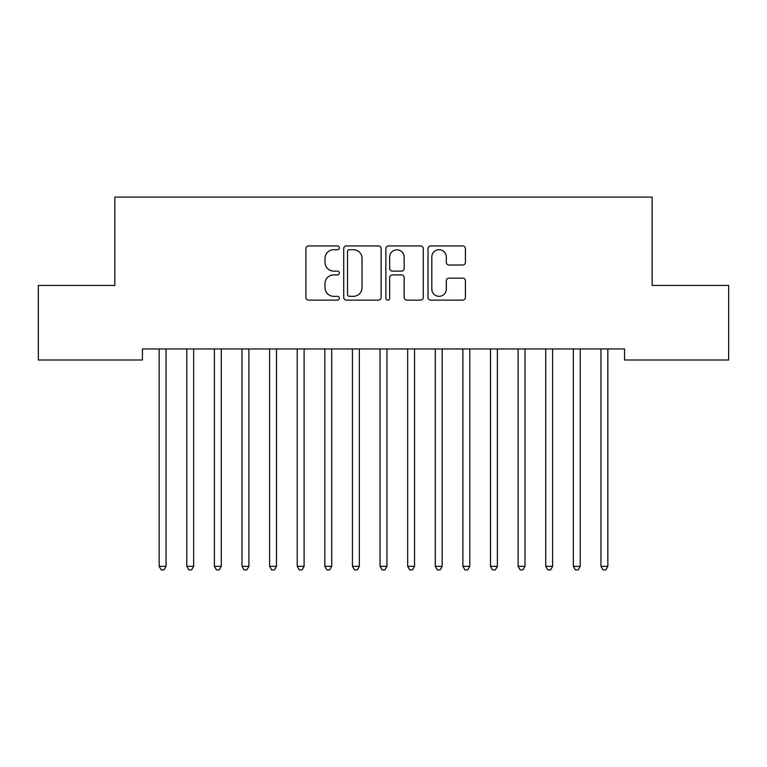 <?xml version="1.0" encoding="UTF-8"?>
<svg xmlns="http://www.w3.org/2000/svg" width="767" height="767" viewBox="0 0 767 767"><rect width="100%" height="100%" fill="white"/><g stroke="black" fill="none" stroke-linecap="round" stroke-linejoin="round"><path stroke-width="1.15" d="M339.321 247.818A1.898 1.898 0 0 0 337.422 245.919L308.631 245.919A2.713 2.713 0 0 0 305.918 248.633L305.918 297.414A2.713 2.713 0 0 0 308.631 300.127L337.422 300.127A1.898 1.898 0 0 0 339.321 298.229A1.898 1.898 0 0 0 337.422 296.33L333.703 296.33A8.677 8.677 0 0 1 325.026 287.663L325.026 283.598A8.677 8.677 0 0 1 333.703 274.922L337.422 274.922A1.898 1.898 0 0 0 339.321 273.023A1.898 1.898 0 0 0 337.422 271.125L333.703 271.125A8.677 8.677 0 0 1 325.026 262.458L325.026 258.393A8.677 8.677 0 0 1 333.703 249.716L337.422 249.716A1.898 1.898 0 0 0 339.321 247.818M462.712 265.027A2.713 2.713 0 0 0 465.416 262.314L465.416 248.633A2.713 2.713 0 0 0 462.712 245.919L430.728 245.919A2.713 2.713 0 0 0 428.015 248.633L428.015 297.414A2.713 2.713 0 0 0 430.728 300.127L462.712 300.127A2.713 2.713 0 0 0 465.416 297.414L465.416 280.885A2.713 2.713 0 0 0 462.712 278.172L449.021 278.172A2.713 2.713 0 0 0 446.308 280.885L446.308 289.082A7.248 7.248 0 0 1 439.06 296.33A7.248 7.248 0 0 1 431.811 289.082L431.811 256.964A7.248 7.248 0 0 1 439.06 249.716A7.248 7.248 0 0 1 446.308 256.964L446.308 262.314A2.713 2.713 0 0 0 449.021 265.027L462.712 265.027M624.549 348.956L142.451 348.956L142.451 360.001L38.35 360.001L38.35 285.449L114.839 285.449L114.839 197.09L652.161 197.09L652.161 285.449L728.65 285.449L728.65 360.001L624.549 360.001L624.549 348.956M381.132 248.633A2.713 2.713 0 0 0 378.419 245.919L346.435 245.919A2.713 2.713 0 0 0 343.731 248.633L343.731 297.414A2.713 2.713 0 0 0 346.435 300.127L378.419 300.127A2.713 2.713 0 0 0 381.132 297.414L381.132 248.633M388.581 245.919L420.565 245.919A2.713 2.713 0 0 1 423.269 248.633L423.269 297.414A2.713 2.713 0 0 1 420.565 300.127L406.874 300.127A2.713 2.713 0 0 1 404.171 297.414L404.171 277.635A2.713 2.713 0 0 0 401.457 274.922L392.378 274.922A2.713 2.713 0 0 0 389.665 277.635L389.665 298.229A1.898 1.898 0 0 1 387.766 300.127A1.898 1.898 0 0 1 385.868 298.229L385.868 248.633A2.713 2.713 0 0 1 388.581 245.919M349.416 249.716A1.898 1.898 0 0 0 347.518 251.614L347.518 294.432A1.898 1.898 0 0 0 349.416 296.33L353.347 296.33A8.677 8.677 0 0 0 362.024 287.663L362.024 258.393A8.677 8.677 0 0 0 353.347 249.716L349.416 249.716M404.171 257.098A7.248 7.248 0 0 0 396.913 249.85A7.248 7.248 0 0 0 389.665 257.098L389.665 268.421A2.713 2.713 0 0 0 392.378 271.125L401.457 271.125A2.713 2.713 0 0 0 404.171 268.421L404.171 257.098M166.055 350.394A2.761 2.761 0 0 1 166.257 349.359A2.761 2.761 0 0 0 166.055 350.394L166.055 566.314L159.153 566.314L159.153 350.394A2.761 2.761 0 0 0 158.951 349.359A2.761 2.761 0 0 1 159.153 350.394M166.055 566.314L163.985 569.91L161.223 569.91L159.153 566.314M193.667 350.394A2.761 2.761 0 0 1 193.869 349.359A2.761 2.761 0 0 0 193.667 350.394L193.667 566.314L186.764 566.314L186.764 350.394A2.761 2.761 0 0 0 186.563 349.359A2.761 2.761 0 0 1 186.764 350.394M221.28 350.394A2.761 2.761 0 0 1 221.481 349.359A2.761 2.761 0 0 0 221.28 350.394L221.28 566.314L214.376 566.314L214.376 350.394A2.761 2.761 0 0 0 214.175 349.359A2.761 2.761 0 0 1 214.376 350.394M193.667 566.314L191.597 569.91L188.835 569.91L186.764 566.314M221.28 566.314L219.209 569.91L216.447 569.91L214.376 566.314M248.892 350.394A2.761 2.761 0 0 1 249.093 349.359A2.761 2.761 0 0 0 248.892 350.394L248.892 566.314L241.989 566.314L241.989 350.394A2.761 2.761 0 0 0 241.787 349.359A2.761 2.761 0 0 1 241.989 350.394M276.503 350.394A2.761 2.761 0 0 1 276.705 349.359A2.761 2.761 0 0 0 276.503 350.394L276.503 566.314L269.601 566.314L269.601 350.394A2.761 2.761 0 0 0 269.399 349.359A2.761 2.761 0 0 1 269.601 350.394M248.892 566.314L246.821 569.91L244.059 569.91L241.989 566.314M276.503 566.314L274.433 569.91L271.671 569.91L269.601 566.314M304.115 350.394A2.761 2.761 0 0 1 304.317 349.359A2.761 2.761 0 0 0 304.115 350.394L304.115 566.314L297.212 566.314L297.212 350.394A2.761 2.761 0 0 0 297.011 349.359A2.761 2.761 0 0 1 297.212 350.394M304.115 566.314L302.045 569.91L299.283 569.91L297.212 566.314M331.728 350.394A2.761 2.761 0 0 1 331.929 349.359A2.761 2.761 0 0 0 331.728 350.394L331.728 566.314L324.825 566.314L324.825 350.394A2.761 2.761 0 0 0 324.623 349.359A2.761 2.761 0 0 1 324.825 350.394M331.728 566.314L329.657 569.91L326.895 569.91L324.825 566.314M359.339 350.394A2.761 2.761 0 0 1 359.541 349.359A2.761 2.761 0 0 0 359.339 350.394L359.339 566.314L352.437 566.314L352.437 350.394A2.761 2.761 0 0 0 352.235 349.359A2.761 2.761 0 0 1 352.437 350.394M386.952 350.394A2.761 2.761 0 0 1 387.153 349.359A2.761 2.761 0 0 0 386.952 350.394L386.952 566.314L380.048 566.314L380.048 350.394A2.761 2.761 0 0 0 379.847 349.359A2.761 2.761 0 0 1 380.048 350.394M414.563 350.394A2.761 2.761 0 0 1 414.765 349.359A2.761 2.761 0 0 0 414.563 350.394L414.563 566.314L407.661 566.314L407.661 350.394A2.761 2.761 0 0 0 407.459 349.359A2.761 2.761 0 0 1 407.661 350.394M442.175 350.394A2.761 2.761 0 0 1 442.377 349.359A2.761 2.761 0 0 0 442.175 350.394L442.175 566.314L435.272 566.314L435.272 350.394A2.761 2.761 0 0 0 435.071 349.359A2.761 2.761 0 0 1 435.272 350.394M469.788 350.394A2.761 2.761 0 0 1 469.989 349.359A2.761 2.761 0 0 0 469.788 350.394L469.788 566.314L462.885 566.314L462.885 350.394A2.761 2.761 0 0 0 462.683 349.359A2.761 2.761 0 0 1 462.885 350.394M497.399 350.394A2.761 2.761 0 0 1 497.601 349.359A2.761 2.761 0 0 0 497.399 350.394L497.399 566.314L490.497 566.314L490.497 350.394A2.761 2.761 0 0 0 490.295 349.359A2.761 2.761 0 0 1 490.497 350.394M525.012 350.394A2.761 2.761 0 0 1 525.213 349.359A2.761 2.761 0 0 0 525.012 350.394L525.012 566.314L518.108 566.314L518.108 350.394A2.761 2.761 0 0 0 517.907 349.359A2.761 2.761 0 0 1 518.108 350.394M545.519 349.359A2.761 2.761 0 0 1 545.721 350.394A2.761 2.761 0 0 0 545.519 349.359L545.356 348.956M580.236 350.394A2.761 2.761 0 0 1 580.437 349.359A2.761 2.761 0 0 0 580.236 350.394L580.236 566.314L573.332 566.314L573.332 350.394A2.761 2.761 0 0 0 573.131 349.359A2.761 2.761 0 0 1 573.332 350.394M359.339 566.314L357.269 569.91L354.507 569.91L352.437 566.314M386.952 566.314L384.881 569.91L382.119 569.91L380.048 566.314M414.563 566.314L412.493 569.91L409.731 569.91L407.661 566.314M442.175 566.314L440.105 569.91L437.343 569.91L435.272 566.314M469.788 566.314L467.717 569.91L464.955 569.91L462.885 566.314M497.399 566.314L495.329 569.91L492.567 569.91L490.497 566.314M525.012 566.314L522.941 569.91L520.179 569.91L518.108 566.314M552.988 348.956L552.825 349.359A2.761 2.761 0 0 0 552.623 350.394L552.623 566.314L545.721 566.314L545.721 350.394M552.623 566.314L550.553 569.91L547.791 569.91L545.721 566.314M580.236 566.314L578.165 569.91L575.403 569.91L573.332 566.314M607.847 350.394A2.761 2.761 0 0 1 608.049 349.359A2.761 2.761 0 0 0 607.847 350.394L607.847 566.314L600.944 566.314L600.944 350.394A2.761 2.761 0 0 0 600.743 349.359A2.761 2.761 0 0 1 600.944 350.394M607.847 566.314L605.777 569.91L603.015 569.91L600.944 566.314"/></g></svg>
